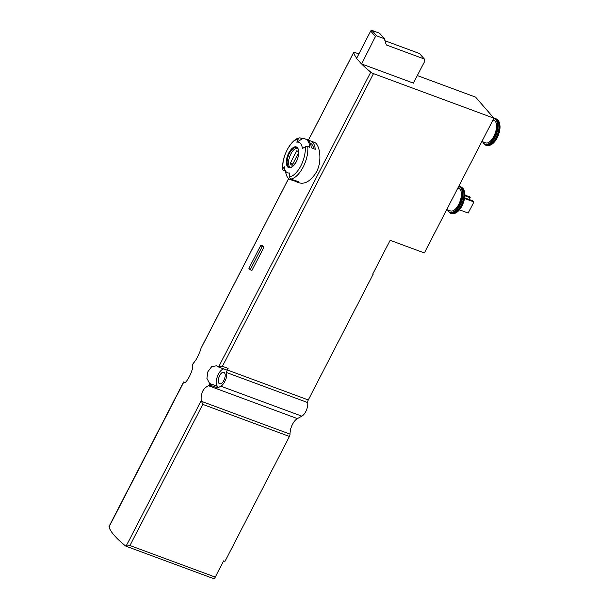 <?xml version="1.0" encoding="UTF-8"?>
<svg xmlns="http://www.w3.org/2000/svg" width="609" height="609" viewBox="0 0 609 609"><rect width="100%" height="100%" fill="white"/><g stroke="black" fill="none" stroke-linecap="round" stroke-linejoin="round"><path stroke-width="0.91" d="M218.007 366.709L216.454 365.811L211.719 366.58L207.92 371.635L206.893 378.356L209.846 383.898L208.994 385.558L210.554 385.307L209.846 383.898M372.822 273.883L373.15 274.263L372.708 274.103L390.156 240.296L424.359 252.956L493.914 118.192L373.492 73.628A2.672 0.586 -152.7 0 1 370.767 72.128A80.152 17.699 -152.7 0 1 361.601 63.937L375.448 36.525A1.066 0.913 -41 0 1 376.811 35.923L384.317 38.702L386.334 44.967L424.298 59.012L424.899 60.892L413.427 83.121L361.601 63.937M356.661 58.228A80.152 17.699 -152.7 0 1 353.707 52.511A2.672 0.586 -152.7 0 1 353.715 52.389A2.672 0.586 -152.7 0 1 355.169 52.564L358.876 53.935M193.015 363.847L193.517 363.086C196.547 359.561 199.044 354.651 201 348.371L288.643 178.574M193.281 363.329L192.436 365.347C194.378 368.574 185.075 386.586 183.827 382.018L184.207 382.482M184.885 382.406L183.583 382.117M183.827 382.018L109.019 526.968A80.152 17.699 -152.7 0 0 125.507 545.923L126.071 546.22L125.507 545.923M208.994 385.558L208.499 385.71C203.071 388.344 200.666 393.285 201.267 400.516L202.782 404.384L289.435 436.455L224.957 561.376L223.632 560.889L215.266 577.096A2.672 1.264 110.3 0 1 213.424 578.55L125.949 546.182M314.297 142.316C319.55 143.709 322.701 160.319 316.497 171.966C311.009 180.759 305.269 184.39 299.285 182.867M263.887 247.307A80.152 17.699 -152.7 0 1 262.624 245.861L260.842 245.199L248.891 268.356L250.154 269.802L262.106 246.645L263.887 247.307L251.936 270.465L250.154 269.802M289.793 173.002A16.253 7.696 110.3 0 1 284.662 169.013A16.253 7.696 110.3 0 1 284.22 166.592A80.152 50.334 -5.4 0 0 282.827 168.952A20.036 9.485 110.3 0 1 298.357 138.875A2.139 1.812 -100 0 1 300.412 137.992L302.422 138.738A21.642 10.246 110.3 0 1 305.261 138.951A21.642 10.246 110.3 0 1 309.844 147.264L307.827 146.525A21.642 10.246 110.3 0 1 303.153 167.033A21.642 10.246 110.3 0 1 291.064 179.008A2.139 1.812 -100 0 1 289.701 176.854A80.152 68.033 -100 0 1 289.793 173.002M302.422 138.738L296.811 142.194A16.253 7.696 110.3 0 1 302.384 148.604A80.152 50.334 -5.4 0 1 305.223 146.777A2.139 1.34 -5.4 0 1 307.827 146.525M296.811 142.194A80.152 68.033 -100 0 1 298.357 138.875M291.064 179.008L293.074 179.754A21.642 10.246 110.3 0 1 290.242 179.541A21.642 10.246 110.3 0 1 286.253 174.44L284.662 169.013M282.827 168.952A2.139 1.34 -5.4 0 0 282.705 169.492A2.139 1.34 -5.4 0 0 283.642 170.474L285.263 171.076M290.242 179.541L291.696 180.081A21.642 10.246 -69.7 0 0 294.535 180.294L298.509 181.764A21.642 10.246 110.3 0 1 295.669 181.551A21.642 10.246 110.3 0 1 293.842 180.378M305.261 138.951L306.715 139.491A21.642 10.246 -69.7 0 1 311.298 147.804L315.272 149.274A21.642 10.246 110.3 0 0 310.689 140.961L314.297 142.293M308.542 140.664A21.642 10.246 110.3 0 1 310.689 140.961M218.448 366.961L226.259 369.853A2.672 1.264 -69.7 0 0 228.101 368.399L227.286 369.975A2.672 1.264 110.3 0 0 226.723 372.609A9.082 4.301 110.3 0 1 220.846 386.19L217.664 387.933L210.554 385.307M226.723 372.609L307.712 402.587A9.082 4.301 110.3 0 1 301.836 416.168L297.382 418.604A11.221 5.314 110.3 0 0 290.021 434.118A2.672 1.264 110.3 0 1 289.435 436.455M373.15 274.263L308.276 399.946A2.672 1.264 110.3 0 0 307.712 402.587M228.101 368.399L222.437 366.298L218.57 366.999L370.767 72.128M192.429 364.989L192.748 364.357M109.011 526.602L109.331 525.978M417.332 75.569L475.591 97.128L493.914 118.192M202.782 404.384L129.938 545.519L126.071 546.22L201.267 400.516M219.628 375.624A6.143 2.908 -69.7 0 0 219.605 383.815A6.143 2.908 -69.7 0 0 224.462 379.057A6.143 2.908 -69.7 0 0 223.868 372.289A6.143 2.908 -69.7 0 0 219.628 375.624M223.686 368.902A9.615 4.552 -69.7 0 0 217.36 376.568A9.615 4.552 -69.7 0 0 217.383 386.334L209.405 383.381M217.664 387.933A2.672 1.264 -69.7 0 0 217.383 386.334M384.317 38.702L379.552 33.229L372.046 30.45A1.066 0.913 -41 0 0 370.683 31.051L356.585 58.373L361.35 63.846M384.979 40.75L419.532 53.539L424.298 59.012M493.008 119.958L493.929 120.3A12.02 5.694 110.3 0 1 493.884 136.317A12.02 5.694 110.3 0 1 485.586 142.849L481.894 141.486M457.869 188.029L458.798 188.371A12.02 5.694 110.3 0 1 458.744 204.388A12.02 5.694 110.3 0 1 450.454 210.927L446.762 209.557M464.903 195.763L470.239 197.742L469.326 196.684L464.926 195.055M470.239 197.742L469.311 199.539M464.576 198.496L473.909 201.952L472.987 200.901L464.682 197.826M473.909 201.952L468.169 213.066L459.46 209.839M290.112 167.376A10.422 4.933 110.3 0 1 289.815 156.307A10.422 4.933 110.3 0 1 297.245 148.101M298.547 152.889A7.612 3.608 -69.7 0 0 297.085 150.88A7.612 3.608 -69.7 0 0 296.712 150.788L290.333 163.143A7.612 3.608 110.3 0 0 291.795 165.161A7.612 3.608 110.3 0 0 292.168 165.252L298.547 152.889M313.833 148.741A19.503 9.234 -69.7 0 0 310.141 143.039M297.42 151.047L296.712 150.788M292.784 164.049L290.333 163.143M262.106 246.645L260.842 245.199M353.707 52.511L308.314 140.451M296.332 161.667A11.031 5.222 110.3 0 1 286.39 163.425A11.031 5.222 110.3 0 1 294.931 146.868A11.031 5.222 110.3 0 1 296.332 161.667M305.223 146.777A20.036 9.485 110.3 0 1 289.701 176.854M208.499 385.71L297.382 418.604M220.846 386.19L301.836 416.168M227.286 369.975L308.276 399.946M373.492 73.628L222.437 366.298M129.938 545.519L215.266 577.096M201.564 401.384L290.021 434.118M372.046 30.45L376.811 35.923M370.683 31.051L375.448 36.525M493.701 118.618A13.626 6.455 110.3 0 1 494.432 136.949A13.626 6.455 110.3 0 1 482.739 141.798M493.899 118.23L495.117 118.458A14.159 6.707 110.3 0 1 495.056 137.322A14.159 6.707 110.3 0 1 485.289 145.018L482.526 141.714M496.023 137.68A14.159 6.707 110.3 0 1 486.256 145.376L489.156 145.482A13.946 6.6 110.3 0 0 496.617 137.84A13.946 6.6 110.3 0 0 498.352 120.62L496.084 118.816A14.159 6.707 110.3 0 1 496.023 137.68M498.474 120.795A13.695 6.486 110.3 0 1 498.596 120.963A13.695 6.486 110.3 0 1 496.883 137.87A13.695 6.486 110.3 0 1 489.56 145.384A13.695 6.486 110.3 0 1 489.354 145.429M458.562 186.689A13.626 6.455 110.3 0 1 459.293 205.02A13.626 6.455 110.3 0 1 447.607 209.869M458.76 186.308L459.978 186.537A14.159 6.707 110.3 0 1 459.924 205.393A14.159 6.707 110.3 0 1 450.15 213.089L447.394 209.793M460.891 205.751A14.159 6.707 110.3 0 1 451.117 213.454L454.017 213.561A13.946 6.6 110.3 0 0 461.477 205.911A13.946 6.6 110.3 0 0 463.221 188.699L460.952 186.894A14.159 6.707 110.3 0 1 460.891 205.751M463.335 188.874A13.695 6.486 110.3 0 1 463.457 189.034A13.695 6.486 110.3 0 1 461.751 205.949A13.695 6.486 110.3 0 1 454.421 213.454A13.695 6.486 110.3 0 1 454.223 213.5M289.374 167.254A10.422 4.933 110.3 0 1 288.361 155.767A10.422 4.933 110.3 0 1 296.606 147.713C298.296 147.058 300.13 154.526 296.271 161.552C292.708 167.612 290.546 167.308 290.562 167.33L289.374 167.254M295.669 181.551L299.278 182.883M193.091 363.588L192.528 364.684M183.621 381.942L109.11 526.305M353.715 52.389L308.276 140.42M288.605 178.544L201.168 347.945M184.999 382.361L183.743 381.896M485.289 145.018L486.256 145.376M495.117 118.458L496.084 118.816M489.156 145.482L489.56 145.384C492.415 144.531 494.95 142.011 497.172 137.817C500.438 130.851 500.918 125.233 498.596 120.963L498.352 120.62M450.15 213.089L451.117 213.454M459.978 186.537L460.952 186.894M454.017 213.561L454.421 213.454C457.275 212.602 459.818 210.082 462.033 205.888C465.306 198.93 465.778 193.312 463.457 189.034L463.221 188.699M282.705 169.492C281.312 157.586 290.737 138.966 299.575 137.908"/></g></svg>
